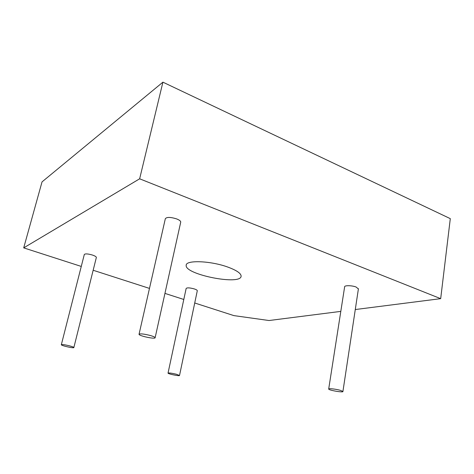<?xml version="1.0" encoding="UTF-8"?>
<svg xmlns="http://www.w3.org/2000/svg" width="474" height="474" viewBox="0 0 474 474"><rect width="100%" height="100%" fill="white"/><g stroke="black" fill="none" stroke-linecap="round" stroke-linejoin="round"><path stroke-width="0.71" d="M194.725 302.993L233.889 315.613L269.031 320.525L340.806 311.382M23.7 247.872L42.032 181.892L162.914 82.162L450.3 218.644L440.684 298.661L139.64 178.805L23.7 247.872L81.267 266.429M93.159 270.257L149.476 288.405M164.946 293.394L183.793 299.467M355.281 309.54L440.684 298.661M61.336 344.716L84.313 254.473C85.273 253.566 87.998 253.762 92.495 255.065C95.073 255.966 96.358 256.772 96.352 257.477L73.855 347.555C73.95 348.55 60.85 345.582 61.336 344.716C62.189 344.337 64.962 344.728 69.66 345.884C72.368 346.624 73.766 347.181 73.855 347.555M168.039 373.085L186.158 288.441C187.159 287.54 189.92 287.712 194.435 288.968C196.313 289.614 197.261 290.201 197.297 290.728L197.285 290.799M228.077 267.17C236.597 270.346 240.946 273.302 241.118 276.04C241.55 285.81 184.321 274.559 186.193 265.28C185.719 259.847 210.918 260.771 228.077 267.17M328.707 388.941L344.628 286.883C344.183 285.265 351.927 285.348 356.116 287.031L358.385 288.944M139.054 334.217L165.331 218.704C166.747 216.95 170.504 217.015 176.612 218.899C179.356 219.989 180.73 221.056 180.73 222.099L180.701 222.247M139.64 178.805L162.914 82.162M176.447 374.264L179.522 375.479C179.806 376.386 167.784 373.915 168.033 373.121C168.945 372.754 171.748 373.139 176.447 374.264M340.439 390.369L342.927 391.471C343.697 392.828 328.796 390.298 328.689 389.071C328.109 388.182 336.025 389.047 340.439 390.369M150.566 335.568C153.493 336.439 155.016 337.15 155.134 337.701C155.448 339.431 138.604 335.853 139.042 334.277C140.28 333.495 144.12 333.921 150.566 335.568M179.522 375.479L197.297 290.728M186.276 264.889L186.193 265.28M342.927 391.471L358.427 288.684M155.134 337.701L180.73 222.099"/></g></svg>
